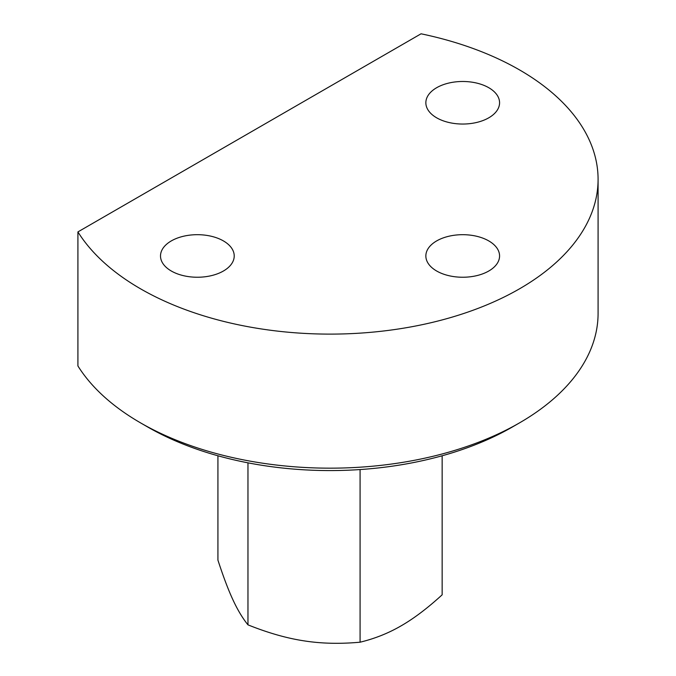 <?xml version="1.0" encoding="UTF-8"?>
<svg xmlns="http://www.w3.org/2000/svg" width="676" height="676" viewBox="0 0 676 676"><rect width="100%" height="100%" fill="white"/><g stroke="black" fill="none" stroke-linecap="round" stroke-linejoin="round"><path stroke-width="1.01" d="M598.083 179.36L598.083 313.41A268.051 154.753 180 0 1 519.582 422.838L512.467 426.945A257.995 148.957 180 0 1 147.605 426.945L140.498 422.846A268.051 154.753 180 0 1 140.498 422.838A268.051 154.753 180 0 1 77.917 365.961L77.917 231.91A268.051 154.753 180 0 0 140.498 288.787A268.051 154.753 180 0 0 432.615 322.334A268.051 154.753 180 0 0 598.083 179.36A268.051 154.753 180 0 0 519.574 69.932A268.051 154.753 180 0 0 421.055 33.8L77.917 231.91M519.582 422.838A268.051 154.753 180 0 1 140.498 422.846L147.605 426.945M436.654 117.81A36.859 21.277 180 0 1 425.855 102.76A36.859 21.277 180 0 1 448.61 83.106A36.859 21.277 180 0 1 488.773 87.711A36.859 21.277 180 0 1 499.572 102.76A36.859 21.277 180 0 1 476.817 122.424A36.859 21.277 180 0 1 436.654 117.81M436.654 271.008A36.859 21.277 180 0 1 425.855 255.959A36.859 21.277 180 0 1 448.61 236.304A36.859 21.277 180 0 1 488.773 240.918A36.859 21.277 180 0 1 499.572 255.959A36.859 21.277 180 0 1 476.817 275.622A36.859 21.277 180 0 1 436.654 271.008M171.298 271.008A36.859 21.277 180 0 1 160.508 255.959A36.859 21.277 180 0 1 183.255 236.304A36.859 21.277 180 0 1 223.418 240.918A36.859 21.277 180 0 1 234.217 255.959A36.859 21.277 180 0 1 211.461 275.622A36.859 21.277 180 0 1 171.298 271.008M360.08 469.558L360.08 642.2C340.02 644.034 321.337 643.586 304.023 640.856C286.709 638.228 268.017 632.897 247.965 624.852C242.591 618.219 237.58 609.87 232.941 599.823C228.302 589.878 223.3 576.645 217.925 560.125L217.925 455.776M247.965 462.84L247.965 624.852M442.155 455.776L442.155 594.812C427.469 608.231 413.788 618.574 401.113 625.841C388.438 633.209 374.757 638.659 360.08 642.2"/></g></svg>

